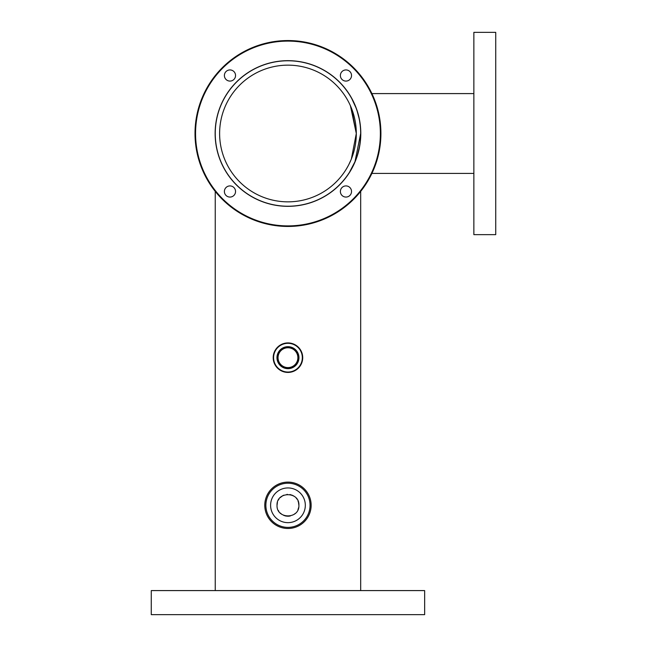 <?xml version="1.0" encoding="UTF-8"?>
<svg xmlns="http://www.w3.org/2000/svg" width="647" height="647" viewBox="0 0 647 647"><rect width="100%" height="100%" fill="white"/><g stroke="black" fill="none" stroke-linecap="round" stroke-linejoin="round"><path stroke-width="0.97" d="M359.837 122.469L359.983 123.448M359.999 123.545L360.233 125.461M356.133 128.64L356.303 133.5L351.523 108.381L356.303 133.5L350.407 105.72M350.092 105.032L349.574 103.932M349.631 104.038L350.553 106.059M350.682 106.351L351.394 108.049M360.339 126.472L360.282 125.914M360.144 124.709L359.667 121.418L360.144 124.709M355.316 106.084L354.928 105.146M360.395 127.095L360.282 125.898M358.64 116.395L357.112 111.017M355.947 107.685L351.782 98.651M360.678 133.5L360.29 140.997L360.678 133.5L354.977 161.726L348.879 173.412M359.045 148.826L358.753 150.112M356.748 157.092L356.165 158.717M352.963 166.093L353.626 164.75M354.192 163.521L354.588 162.632M355.138 161.338L356.23 158.539M357.548 154.601L359.489 146.586M287.964 206.223A72.723 72.723 0 0 0 360.678 133.5A72.723 72.723 0 0 0 287.964 60.778A72.723 72.723 0 0 0 215.241 133.5A72.723 72.723 0 0 0 287.964 206.223L288.319 206.215M287.964 65.153A68.347 68.347 0 0 0 219.616 133.5A68.347 68.347 0 0 0 287.964 201.848A68.347 68.347 0 0 0 356.303 133.5A68.347 68.347 0 0 0 287.964 65.153M346.339 169.037L348.377 165.454M348.644 164.945L351.038 159.801M351.353 159.033L356.303 133.5M277.417 502.404L277.029 505.299C276.342 519.387 299.561 519.428 298.898 505.299L298.429 502.121M298.307 501.757L297.968 500.899M296.997 499.136L296.31 498.239M294.11 496.257L293.018 495.602M292.404 495.303L289.993 494.551M287.405 494.381L286.88 494.413M283.774 495.198L283.038 495.529M282.747 495.691L280.078 497.721M279.003 499.023L278.331 500.123M298.898 505.299C299.577 491.194 276.35 491.186 277.029 505.299M360.678 590.59L360.678 191.391M215.241 590.59L215.241 191.391M215.241 137.487L215.241 133.5M278.364 510.54L278.833 511.324M280.175 512.974L281.906 514.405M283.669 515.36L285.513 515.958M285.853 516.031L287.899 516.233M288.457 516.225L290.277 515.982M294.07 514.365L295.299 513.411M297.984 509.666L298.696 507.394M358.074 114.22L358.487 115.789L358.074 114.22M360.266 141.24L360.128 142.429M359.692 145.462L359.376 147.192M359.344 147.362L358.543 150.994M357.193 155.741L356.271 158.434M358.996 117.94L357.201 111.276M357.063 110.839L356.643 109.594M351.79 98.659L354.75 104.749M355.122 105.615L356.141 108.211M357.467 112.133L357.92 113.646M359.869 144.305L359.376 147.217M354.888 161.944L354.427 162.995M354.41 163.036L351.402 169.037M349.267 94.389L348.879 93.589M473.863 133.5L473.863 234.651L495.731 234.651L495.731 32.35L473.863 32.35L473.863 133.5M287.964 614.65L424.65 614.65L424.65 590.59L151.269 590.59L151.269 614.65L287.964 614.65M287.964 347.754A9.915 9.915 0 0 1 297.879 357.67A9.915 9.915 0 0 1 287.964 367.593A9.915 9.915 0 0 1 278.04 357.67A9.915 9.915 0 0 1 287.964 347.754M287.964 347.334A10.344 10.344 0 0 1 298.299 357.67A10.344 10.344 0 0 1 287.964 368.014A10.344 10.344 0 0 1 277.62 357.67A10.344 10.344 0 0 1 287.964 347.334M287.964 346.679A10.999 10.999 0 0 1 298.954 357.67A10.999 10.999 0 0 1 287.964 368.669A10.999 10.999 0 0 1 276.965 357.67A10.999 10.999 0 0 1 287.964 346.679M287.964 372.041A14.371 14.371 0 0 1 273.592 357.67A14.371 14.371 0 0 1 287.964 343.306A14.371 14.371 0 0 1 302.327 357.67A14.371 14.371 0 0 1 287.964 372.041M287.964 372.429A14.76 14.76 0 0 1 273.204 357.67A14.76 14.76 0 0 1 287.964 342.918A14.76 14.76 0 0 1 302.715 357.67A14.76 14.76 0 0 1 287.964 372.429M287.964 527.386A22.087 22.087 0 0 0 310.05 505.299A22.087 22.087 0 0 0 287.964 483.212A22.087 22.087 0 0 0 265.868 505.299A22.087 22.087 0 0 0 287.964 527.386M287.964 482.112A23.179 23.179 0 0 1 311.142 505.299A23.179 23.179 0 0 1 287.964 528.478A23.179 23.179 0 0 1 264.777 505.299A23.179 23.179 0 0 1 287.964 482.112M287.964 522.655A17.356 17.356 0 0 1 270.6 505.299A17.356 17.356 0 0 1 287.964 487.935A17.356 17.356 0 0 1 305.319 505.299A17.356 17.356 0 0 1 287.964 522.655M360.791 133.5A72.828 72.828 0 0 0 287.964 60.672A72.828 72.828 0 0 0 215.136 133.5A72.828 72.828 0 0 0 287.964 206.328A72.828 72.828 0 0 0 360.791 133.5M195.556 133.5A92.4 92.4 0 0 0 287.964 225.9A92.4 92.4 0 0 0 380.363 133.5A92.4 92.4 0 0 0 287.964 41.101A92.4 92.4 0 0 0 195.556 133.5M380.913 133.5A92.95 92.95 0 0 1 287.964 226.45A92.95 92.95 0 0 1 195.014 133.5A92.95 92.95 0 0 1 287.964 40.551A92.95 92.95 0 0 1 380.913 133.5M235.548 75.505A5.58 5.58 0 0 0 229.968 69.933A5.58 5.58 0 0 0 224.388 75.505A5.58 5.58 0 0 0 229.968 81.085A5.58 5.58 0 0 0 235.548 75.505M351.531 75.505A5.58 5.58 0 0 0 345.951 69.933A5.58 5.58 0 0 0 340.379 75.505A5.58 5.58 0 0 0 345.951 81.085A5.58 5.58 0 0 0 351.531 75.505M351.531 191.496A5.58 5.58 0 0 0 345.951 185.915A5.58 5.58 0 0 0 340.379 191.496A5.58 5.58 0 0 0 345.951 197.068A5.58 5.58 0 0 0 351.531 191.496M235.548 191.496A5.58 5.58 0 0 0 229.968 185.915A5.58 5.58 0 0 0 224.388 191.496A5.58 5.58 0 0 0 229.968 197.068A5.58 5.58 0 0 0 235.548 191.496M473.863 173.412L371.904 173.412M473.863 93.589L371.904 93.589"/></g></svg>
